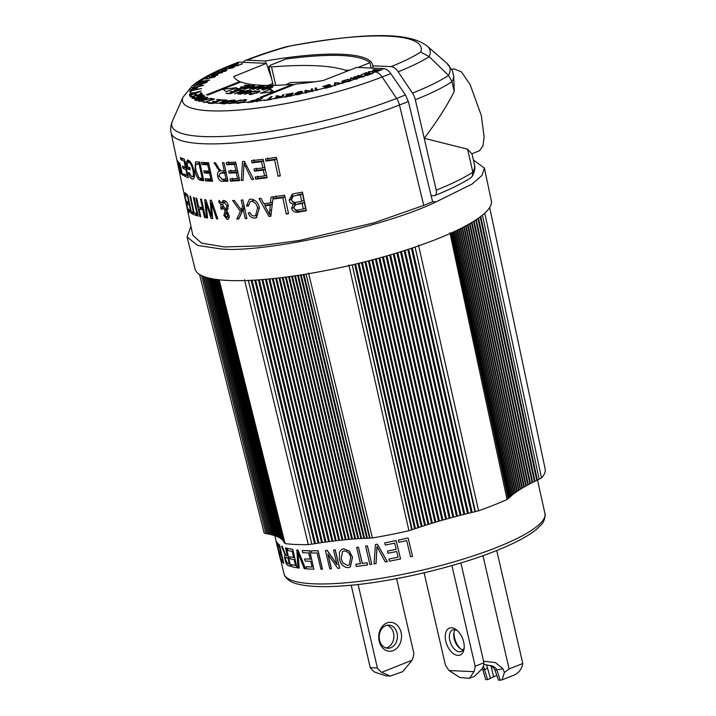<?xml version="1.0" encoding="UTF-8"?>
<svg xmlns="http://www.w3.org/2000/svg" width="716" height="716" viewBox="0 0 716 716"><rect width="100%" height="100%" fill="white"/><g stroke="black" fill="none" stroke-linecap="round" stroke-linejoin="round"><path stroke-width="1.07" d="M454.025 632.201A14.49 8.431 -111.7 0 0 454.553 637.723A14.49 8.431 -111.7 0 0 460.674 648.929M463.127 649.958A11.59 6.748 68.3 0 1 459.806 648.302A11.59 6.748 68.3 0 1 454.15 638.672A11.59 6.748 68.3 0 1 453.828 633.257A11.59 6.748 68.3 0 1 455.099 629.767M463.673 642.001A14.49 8.431 68.3 0 1 464.084 648.777A14.49 8.431 68.3 0 1 455.537 654.863A14.49 8.431 68.3 0 1 445.791 641.205A14.49 8.431 68.3 0 1 447.554 629.382A14.49 8.431 68.3 0 1 456.602 629.973A14.49 8.431 68.3 0 1 463.673 642.001M457.551 630.805A11.59 6.748 -111.7 0 0 452.637 629.964A11.59 6.748 -111.7 0 0 449.773 640.408A11.59 6.748 -111.7 0 0 461.202 651.506A11.59 6.748 -111.7 0 0 464.201 647.524M244.487 279.714L308.31 544.625A144.131 29.723 167 0 1 295.762 544.473A144.131 29.723 167 0 1 285.075 543.587L219.177 279.786L284.726 542.871A2.318 0.474 167 0 1 284.145 542.692L218.613 279.723M187.082 237.005L195.101 269.127A152.007 31.343 -13 0 0 228.315 280.475A152.007 31.343 -13 0 0 396.011 253.195A152.007 31.343 -13 0 0 491.319 200.74L484.383 168.045L481.949 175.456L472.166 184.021L436.08 201.867C385.315 226.838 262.996 253.527 220.546 248.891L197.643 245.409L187.082 237.005L190.948 226.363M473.401 160.017L484.383 168.045M171.079 132.702C170.256 129.068 170.712 125.175 172.449 121.022A142.439 29.374 -13 0 0 202.977 136.523A142.439 29.374 -13 0 0 396.583 98.432A11.975 6.811 68.6 0 1 399.465 105.028A144.721 29.839 167 0 1 253.285 141.043A144.721 29.839 167 0 1 171.079 132.702L183.779 192.506C184.782 193.714 189.821 217.208 188.031 212.536L187.735 211.122M187.717 211.05L187.064 208.034A146.091 30.126 -13 0 0 187.422 209.099L184.97 197.598A145.885 30.081 167 0 1 184.853 197.312L185.936 202.386A145.975 30.099 167 0 1 185.802 202.001L184.093 193.982C184.871 195.003 189.176 215.051 187.717 211.05L188.156 211.184M482.539 668.574L485.725 679.547L487.56 679.627L483.416 665.934M483.56 661.181L495.454 662.613L502.999 668.798L504.404 672.512L501.979 679.914L500.251 680.2L496.976 670.239C495.723 667.205 492.796 665.558 488.187 665.307L483.712 664.385M487.56 679.627L490.451 678.473L486.54 664.752M490.451 678.473A10.337 2.13 167 0 1 493.593 676.817L496.832 675.528M504.404 672.512L509.112 668.941L522.796 663.499L496.707 550.506M387.043 625.247A11.59 9.12 -87.4 0 1 393.505 633.042A11.59 9.12 -87.4 0 1 386.022 647.962M401.058 632.416A14.49 11.402 -87.4 0 1 393.299 650.584A14.49 11.402 -87.4 0 1 379.158 641.115A14.49 11.402 -87.4 0 1 386.917 622.947A14.49 11.402 -87.4 0 1 401.058 632.416M379.561 640.167A11.59 9.12 92.6 0 0 387.795 648.266A11.59 9.12 92.6 0 0 397.076 633.204A11.59 9.12 92.6 0 0 388.842 625.104A11.59 9.12 92.6 0 0 379.561 640.167M390.999 66.633A116.601 24.04 -13 0 0 420.695 52.053L429.108 56.618L448.547 75.422L451.966 81.624L454.239 91.46C446.927 105.977 436.921 121.595 424.239 138.313L436.205 190.152A5.988 3.49 68.3 0 1 434.719 195.549C449.612 189.633 461.587 183.752 470.645 177.926L472.309 176.181L472.873 172.153L467.566 149.17L424.239 138.313L415.325 99.73A11.975 6.972 68.3 0 0 412.479 93.116L398.177 71.77A11.975 6.972 68.3 0 0 390.999 66.633L372.723 65.809L373.269 68.154M372.723 65.809A139.88 28.846 -13 0 0 372.589 64.834A139.88 28.846 -13 0 0 341.988 54.291A139.88 28.846 -13 0 0 265.412 60.994L265.949 63.33M436.08 201.867L432.607 201.706L408.362 101.547L399.465 105.028L423.738 205.394L432.607 201.706M467.566 149.17L471.799 153.779L479.523 150.709L483.023 145.912L484.106 136.729L481.331 115.616L470.117 84.524L461.373 71.833L453.881 68.799L451.903 69.586M448.449 75.323A176.208 36.337 -13 0 0 446.856 63.232L452.414 70.651L453.738 76.37L454.239 91.46M434.719 195.549A5.988 3.49 68.3 0 1 433.824 195.692L431.122 195.575M245.355 60.457C257.626 55.597 271.248 51.024 286.239 46.755L289.371 46.155A116.601 24.04 -13 0 0 247.145 60.171A11.975 6.972 -111.7 0 0 245.355 60.457A11.975 6.972 -111.7 0 0 243.198 62.31M420.695 52.053A152.687 31.486 -13 0 0 289.371 46.155M247.145 60.171L265.412 60.994M273.172 85.41L268.813 66.507L271.498 66.928C305.822 64.207 330.524 65.317 345.595 70.258L349.873 70.096M268.813 66.507L270.952 64.995L286.185 58.945C331.92 53.118 359.853 54.371 369.966 62.713L358 67.465M371.201 68.056L369.966 62.713M314.888 81.776L290.714 82.501L285.407 84.882M277.504 536.033A134.277 27.691 167 0 1 274.971 533.751M273.789 528.981A134.277 27.691 167 0 1 274.425 526.922M274.443 526.878A134.277 27.691 167 0 1 274.971 525.848M276.653 543.534L276.009 541.126L276.904 542.388L281.307 560.753L280.547 559.751L276.546 543.328M281.048 559.259L282.784 560.897L281.415 555.177L279.75 553.62L279.231 551.481L280.896 553.029L279.41 546.827L277.638 545.144L277.119 542.997L279.347 545.001L283.742 563.367L281.558 561.407L281.048 559.259L282.963 560.852M279.231 551.481L281.084 552.976M277.119 542.997L279.535 544.948L283.742 563.367M281.495 546.245L282.176 546.568L283.813 550.801C284.762 553.611 285.648 555.213 286.481 555.616L287.411 555.92L285.478 547.812L286.23 548.035L290.615 566.401L288.065 565.55C286.892 565.148 285.89 563.215 285.049 559.733C284.368 556.905 284.44 555.419 285.245 555.267L281.495 546.245L282.355 546.514L283.992 550.738C284.932 553.558 285.827 555.16 286.66 555.553L287.59 555.867M285.478 547.812L286.409 547.982L290.615 566.401M291.394 564.611L295.565 565.515L294.195 559.796L290.231 558.936L289.72 556.797L293.685 557.648L292.209 551.445L287.93 550.514L287.42 548.367L292.647 549.458L297.024 567.833L291.904 566.759L291.394 564.611L295.726 565.461M289.72 556.797L293.846 557.585M287.42 548.367L292.808 549.405L297.024 567.833M297.981 552.188L299.172 568.074L297.963 567.976L296.854 549.969L297.972 550.094L305.58 568.755L304.246 568.719L297.82 552.242L299.011 568.128M306.206 566.759L312.087 567.018L310.726 561.299L305.132 561.049L304.622 558.901L310.216 559.151L308.73 552.949L302.698 552.671L302.188 550.523L309.527 550.828L313.903 569.193L306.716 568.907L306.206 566.759L312.23 566.965M304.622 558.901L310.359 559.089M302.188 550.523L309.67 550.765L313.903 569.193M311.156 550.792L318.101 550.738L322.486 569.113L320.92 569.202L317.054 552.976L311.532 552.994L311.156 550.792M327.973 554.103L331.463 568.746L329.808 568.889L325.422 550.523L327.194 550.371L337.129 564.557M325.422 550.523L327.078 550.434L337.021 564.62L333.531 549.995L335.267 549.807L339.653 568.173L337.809 568.37L327.856 554.166L331.356 568.808M341.541 549.476L343.698 548.769L349.31 551.105L352.532 557.191L350.384 566.875M355.745 564.342L360.452 563.725L356.649 547.454L358.456 547.203L362.341 563.42L367.147 562.722L367.603 564.924L356.255 566.481L355.825 564.28L360.524 563.671M365.581 546.156L367.442 545.869L371.783 564.28L369.912 564.575L365.581 546.156M377.028 546.505L376.052 563.546L374.047 563.922L375.435 544.545L377.395 544.205L387.302 561.559L385.289 561.971L376.983 546.55L376.007 563.599M388.869 559.062L398.087 557.227L396.718 551.508L387.983 553.244L387.463 551.105L396.208 549.36L394.722 543.167L385.262 545.046L384.743 542.898L396.154 540.616L400.557 558.963L389.379 561.21L388.869 559.062L398.105 557.182M387.463 551.105L396.225 549.315M384.743 542.898L396.172 540.562L400.557 558.963M398.365 540.097L408.129 537.931L412.532 556.323L410.572 556.771L406.688 540.562L398.866 542.289L398.365 540.097M398.356 540.141L408.129 537.931M408.138 537.967L412.532 556.323M375.39 544.599L377.395 544.205M377.35 544.25L387.267 561.604M365.527 546.21L367.442 545.869M367.389 545.923L371.783 564.28M356.577 547.507L358.394 547.257L362.269 563.474L367.147 562.722M367.084 562.776L367.603 564.924M343.608 548.832L349.229 551.159L352.451 557.254L350.339 566.902L348.101 567.672C343.447 567.179 340.556 564.244 339.411 558.856L339.474 552.108L341.487 549.521L343.698 548.769M344.136 550.971L342.588 551.481L341.093 558.757L342.794 562.848L347.573 565.524L349.265 564.951L350.679 557.433C349.829 553.468 347.654 551.311 344.136 550.971M342.66 551.436L341.093 558.757M341.192 558.704L342.794 562.848M342.883 562.785L347.573 565.524M347.663 565.47L349.31 564.924M333.531 549.995L335.267 549.807M335.16 549.87L339.545 568.236M311.021 550.846L318.101 550.738M317.976 550.801L322.352 569.175M296.701 550.031L297.972 550.094M297.811 550.148L305.428 568.808M286.257 557.495C285.407 557.03 285.21 557.862 285.657 559.993L287.501 563.385L289.345 564.029L287.921 558.068L285.72 557.415M286.427 557.433C285.586 556.967 285.389 557.809 285.836 559.939L285.657 559.993M285.836 559.939L287.501 563.385M287.68 563.331L289.524 563.975M276.116 541.341L276.904 542.388M276.716 542.442L281.12 560.798M276.841 543.489L279.034 553.835M277.155 545.198L279.741 556.708M279.929 556.663L280.037 557.621M396.61 578.635L413.884 653.466A27.047 21.274 -87.4 0 1 412.174 660.197L381.655 672.333A27.047 21.274 -87.4 0 1 377.386 667.974L370.235 667.652L351.207 585.214M377.386 667.974L358.116 584.498M381.655 672.333L390.318 676.065L386.014 675.868L374.504 672.011A27.047 21.274 -87.4 0 1 370.235 667.652M390.318 676.065L402.696 671.662L412.174 660.197M483.363 671.572L482.459 668.717M488.187 665.307C491.328 665.728 493.575 667.303 494.935 670.042L498.417 680.119L500.251 680.2M501.979 679.914L514.956 674.758C519.154 672.566 521.767 668.816 522.796 663.499M494.971 670.149L502.999 668.798M484.848 669.693L482.853 669.603L482.19 667.858M275.902 97.94L280.421 97.6L281.325 96.579L275.902 97.94L275.973 98.683M230.838 103.194L235.627 101.439L233.156 101.529L230.838 103.194A116.797 24.084 -13 0 0 230.838 103.194M223.132 102.782L223.043 103.337A116.797 24.084 -13 0 0 224.878 103.328L227.393 102.245L223.132 102.782L223.043 103.337L224.94 103.757M349.238 81.006L349.569 79.789L344.817 80.201C342.848 80.944 342.445 81.445 343.599 81.696L349.238 81.006A116.797 24.084 -13 0 1 347.511 81.543M350.41 80.953L349.569 79.789M343.206 82.224L342.991 81.302L343.725 82.268M200.247 101.01L205.957 99.578L204.66 99.22L200.247 101.01A116.797 24.084 -13 0 1 200.22 101.001M190.904 94.449L194.68 93.59L194.6 93.008L190.778 93.626L190.904 94.449A116.797 24.084 -13 0 1 190.778 93.626M197.249 100.016L200.847 98.969L197.374 98.817L196.05 99.506L197.249 100.016A116.797 24.084 -13 0 1 196.05 99.506L196.318 100.661M195.208 85.419L200.113 84.998L201.017 84.121L195.208 85.419A116.797 24.084 -13 0 1 195.226 85.41M211.22 74.607L214.881 74.768L216.742 73.775L211.22 74.607A116.797 24.084 -13 0 1 211.256 74.589M226.918 102.245L231.277 100.562L226.542 101.189L226.82 101.815L226.542 101.189M377.753 70.956L379.516 70.249L377.037 70.141L374.379 71.77L376.795 71.332M374.003 72.173L373.877 71.618L374.459 72.137M376.258 70.454L372.848 69.98L373.833 69.586L381.342 69.944L375.56 71.994L372.535 71.94M375.13 70.911L376.177 70.114M368.615 72.03L375.05 70.562M373.618 72.182L373.412 71.26L368.534 71.707M373.367 72.173L373.412 71.26M261.456 98.629L261.322 98.065L262.477 97.931L257.572 101.403L256.418 101.538L261.322 98.065M271.087 97.492L270.925 96.776L272.125 96.597L268.822 99.443L271.811 98.996L271.391 99.461L264.204 100.517L267.623 99.614L270.925 96.776M264.714 100.437L264.625 100.061A116.797 24.084 -13 0 1 258.145 100.911M286.132 94.602L293.202 92.964L291.519 95.953L291.161 94.53L291.734 93.545L286.06 94.306M292.056 94.924L291.734 93.545M285.935 95.819L291.161 94.53M291.224 96.007L290.956 94.87L285.863 95.532M290.526 96.141L290.956 94.87M283.08 95.801L282.865 94.861L284.1 94.655L281.683 97.367A116.797 24.084 -13 0 0 290.445 95.747L284.879 97.206M291.519 95.953L284.789 96.83M281.549 97.528L281.325 96.579M281.862 97.161L281.648 96.23L282.865 94.861M280.278 96.758L281.648 96.23M277.665 96.866L277.414 95.783L280.216 96.472M278.068 97.134L275.866 96.042L277.414 95.783M274.738 98.611L274.631 98.155L278.005 96.875M271.811 98.996A116.797 24.084 -13 0 0 274.622 98.557L281.683 97.367M257.921 99.005L257.796 98.477L258.932 98.352L253.589 101.878L247.817 102.522L253.07 101.511L254.726 100.446L250.707 100.884L255.361 100.043L257.796 98.477M255.487 100.562L255.361 100.043M254.851 100.974L254.726 100.446M243.986 101.251L245.373 100.159L244.228 99.963L239.395 100.974L244.97 99.56L246.671 99.81L241.48 102.594L237.918 103.355L236.334 102.934L244.084 101.654M237.989 102.245L237.954 102.836A116.797 24.084 -13 0 0 239.753 102.719M236.978 103.328L236.763 102.424M236.343 102.988L236.334 102.934A116.797 24.084 -13 0 1 231.644 103.167L229.433 103.704L234.025 100.133L235.125 100.088L233.676 101.153L236.727 101.046L240.853 99.882L231.644 103.167M234.177 100.786L234.025 100.133M225.862 102.245L225.621 101.18L233.165 100.133L224.77 103.865L221.271 103.319L224.6 101.905M224.905 102.29L225.621 101.18M222.345 103.856L222.112 102.844M221.146 103.587L221.271 103.319A116.797 24.084 -13 0 1 218.863 103.274L224.914 100.491L221.879 100.374L222.945 99.945L226.793 100.097L218.863 103.274M360.891 74.938L366.046 72.674L372.723 73.399L366.968 75.52L366.162 75.359L370.87 73.623L368.83 73.426L364.426 75.055L368.051 73.354L365.778 73.139L360.891 74.938M366.162 73.175L366.046 72.674M362.18 76.648L357.391 75.806L358.465 75.44L364.104 76.505L362.43 77.068L355.199 76.961L357.57 78.715L356.067 79.234L350.428 78.169L351.502 77.802L356.21 78.626L353.955 76.97L354.948 76.63L362.269 77.042M355.252 77.928L354.948 76.63M356.326 79.145L356.21 78.626M351.628 78.384L351.502 77.802M355.458 78.08L355.199 76.961M358.6 76.012L358.465 75.44M348.236 79.628L350.786 79.422L351.296 80.362L348.943 81.543L342.373 82.063L341.845 81.239L348.155 79.288M341.997 81.919L341.845 81.239L342.373 82.063M351.046 80.559L350.786 79.422L351.296 80.362A116.797 24.084 -13 0 0 355.387 79.037M335.052 85.616L334.462 83.038L335.706 82.68L342.731 83.414L335.455 83.047L335.562 85.472L334.318 85.831L334.462 83.038M311.782 91.558L311.209 89.07L312.436 88.793L312.883 91.317L306.18 90.771L306.538 92.758L305.329 93.044L304.873 90.52L311.55 90.986L311.209 89.07M311.693 91.585L311.55 90.986M306.305 90.789L306.171 90.225M305.446 93.017L304.873 90.52M298.948 92.042L298.876 91.755C301.355 91.272 302.6 91.299 302.608 91.845L298.715 92.096L296.209 93.053L296.335 93.662L296.227 93.143M295.001 93.51L298.876 91.755M300.729 93.277L300.854 93.823L300.38 93.169L294.965 93.438M298.509 94.584L300.38 93.169M295.001 94.602L296.2 94.163L296.361 94.861L296.209 94.199M296.2 94.163L298.42 94.199M291.716 95.496A116.797 24.084 -13 0 0 295.35 94.781L298.402 94.61L301.508 93.492A116.797 24.084 -13 0 0 305.258 92.677M296.209 93.053L301.964 93.044L301.508 93.492M315.926 90.198L314.933 88.193L316.204 87.889L317.349 90.261L315.926 90.198A116.797 24.084 -13 0 1 312.82 90.941M316.776 90.404L316.204 87.889M322.719 86.555L329.458 84.452L331.902 86.493L325.091 88.301L330.345 86.502L329.611 85.911L324.402 87.298L329.324 85.678L328.501 85.016L322.719 86.555M329.834 86.09L329.458 84.452M223.061 100.419L222.945 99.945M217.879 100.034L217.762 99.506L221.888 99.873L212.276 103.543L208.275 103.194L209.394 102.683L212.661 102.97L215.606 101.869L212.545 101.6L216.742 101.448L220.018 100.231L216.626 99.927L217.762 99.506M213.798 101.708L213.681 101.18M209.537 103.292L209.394 102.683M211.909 99.229L211.757 98.575L214.639 99.085L203.765 102.54L212.813 99.39L210.549 98.987L211.757 98.575M211.014 98.611L198.717 101.395L207.909 97.492L205.671 98.808L207.264 99.256L210.951 98.343M205.841 99.542L205.671 98.808M201.778 94.252L201.429 92.776L202.297 94.127L190.707 97.072L189.865 95.765L191.217 95.344L191.906 96.418L195.459 95.541L194.815 94.539L196.184 94.199L196.819 95.201L200.775 94.226L200.059 93.116L201.429 92.776M196.497 95.559L196.184 94.199M196.086 93.545L190.975 94.709A116.797 24.084 -13 0 0 191.226 95.353L191.548 96.785M194.788 93.841L194.6 93.008M197.974 91.988L201.098 90.914L196.023 93.286M196.497 92.534L197.893 91.657M196.032 93.563L195.79 92.525L196.417 92.212M192.559 92.955L195.79 92.525M190.975 94.709L189.525 95.13L189.409 94.217L192.497 92.686M196.435 100.625L196.202 99.622M207.157 97.421L196.336 100.67L194.671 99.793M202.198 98.871L207.094 97.143M201.805 98.978L201.67 98.387L202.136 98.593M204.937 96.553L201.518 98.271L201.688 99.014M202.422 97.68L204.848 96.15M201.5 99.068L201.214 97.823L202.333 97.269M201.098 99.184L201.214 97.823M197.025 98.924L200.856 98.119M195.003 100.07L195.396 99.184L196.963 98.638M198.592 96.508L198.448 95.926L199.057 96.383L197.714 96.741L196.837 96.078L201.071 94.942L203.827 95.273M198.609 97.573L198.547 97.295C201.196 96.615 202.467 96.016 202.359 95.496L198.448 95.926M202.592 96.266L202.359 95.496M193.356 98.54L193.222 97.958L198.547 97.295M194.537 97.018L193.168 97.752A116.797 24.084 -13 0 0 193.606 98.092M203.791 95.47L203.711 95.121C203.926 95.792 202.333 96.579 198.914 97.492L191.951 98.387L194.475 96.749M194.188 85.795L206.476 82.591L202.342 83.826L201.294 85.222L201.017 84.121M201.223 84.909L194.117 85.508M198.806 83.056L207.371 81.892L196.041 83.799L206.906 80.765L198.815 81.66L209.69 80.103L198.869 83.325M197.142 88.211L192.139 89.106A116.797 24.084 -13 0 0 191.387 90.511L201.652 88.444L191.27 90.807L190.993 91.55L189.633 91.908L190.313 90.135L191.664 89.769L191.441 90.771M190.653 91.63L190.313 90.135M192.246 87.746L203.702 85.365L198.028 86.663L197.079 87.934M196.972 88.238L196.667 86.904L192.183 87.513M195.781 88.453L196.667 86.904M191.056 89.348L195.719 88.184M192.139 89.106L191.002 89.106M233.532 67.564L233.371 66.848L231.778 66.454L234.812 66.463L233.21 67.707L225.486 69.21L223.285 68.727M232.288 68.065L233.371 66.848M226.453 69.192L232.208 67.716M224.797 68.136L229.952 66.49L224.824 68.118L224.77 69.192M226.65 67.331A116.797 24.084 -13 0 0 224.824 68.118L226.363 68.808M219.221 70.58L220.197 70.186A116.797 24.084 -13 0 1 223.303 68.781L224.717 67.805M231.841 66.839L228.843 67.716L231.778 66.454M224.752 71.475L225.388 70.58L225.522 71.17M215.158 72.522L224.672 71.117C225.737 70.508 225.343 70.275 223.473 70.428L219.159 70.302M220.197 70.186L226.757 70.284L225.8 71.045L219.418 72.361L215.095 72.235M215.704 74.804L218.013 74.929L217.234 75.341L209.752 74.956L210.54 74.545L222.399 72.602L218.004 73.587L215.811 75.252M213.771 77.382L213.986 76.227L209.484 77.382L211.489 76.164L215.543 76.084M207.891 78.733L213.672 76.961L213.986 76.227M204.507 78.885L204.302 77.99L209.26 76.424L205.429 77.784L205.125 78.921M206.226 77.4A116.797 24.084 -13 0 0 204.991 78.151L207.819 78.42M215.435 76.415L215.292 75.789L214.916 76.827L207.246 78.805L203.962 78.787L204.302 77.99L203.962 78.787A116.797 24.084 -13 0 0 200.077 81.4M211.614 76.702L211.489 76.164M242.294 63.563L237.542 65.818L230.257 65.523L235.689 63.366L232.091 65.093L234.329 65.21L238.491 63.572L235.188 65.254L237.676 65.38L242.375 63.921M235.295 65.702L235.188 65.254M234.436 65.657L234.329 65.21M232.199 65.541L232.091 65.093M258.02 89.312L263.407 87.629L261.322 87.54L258.064 89.518M243.583 92.588L243.476 92.113L248.058 90.914L243.494 91.415L243.476 92.113L243.494 91.415M245.373 93.912L250.761 92.23L248.685 92.14L245.427 94.118M248.264 87.316L248.157 86.842L249.982 86.922L246.331 87.227L249.642 85.911L253.571 85.472L254.663 85.831L252.095 87.442L243.377 88.873L244.55 87.978L245.552 87.925L245.463 88.748L251.289 87.424C253.446 86.6 253.876 86.09 252.56 85.893L248.157 86.842M253.527 86.806L252.56 85.893M245.552 89.133L245.552 87.925M244.818 89.178L244.55 87.978M253.84 86.645L253.571 85.472M260.49 86.663L260.284 85.777C261.752 85.974 261.215 86.538 258.682 87.459L252.703 89.491L257.921 87.424C259.747 86.77 260.203 86.368 259.281 86.197L249.544 89.348L253.983 87.245L261.233 86.045M259.998 86.904L259.281 86.197M268.124 86.439L256.704 89.67L263.39 85.965L264.186 86.001L262.128 87.11L264.714 87.227L268.061 86.18M262.244 87.576L262.128 87.11M266.692 88.149L266.585 87.674L268.402 87.755L264.759 88.059L268.07 86.743L271.999 86.305L273.091 86.654L270.523 88.274L261.805 89.706L262.969 88.811L263.971 88.748L263.891 89.581L269.708 88.256C271.874 87.424 272.304 86.913 270.988 86.726L266.585 87.674M271.955 87.638L270.988 86.726M263.98 89.965L263.971 88.748M263.246 90.001L262.969 88.811M272.268 87.468L271.999 86.305M235.125 90.332L235.009 89.858L239.52 90.064L230.471 93.662L226.059 93.465L230.758 93.205L233.586 92.087L230.131 91.925L231.187 91.505L234.642 91.666L237.694 90.449L233.953 90.279L235.009 89.858M231.295 91.979L231.187 91.505M227.223 93.519L227.115 93.044M240.495 90.574L240.388 90.1L244.228 90.27L234.409 93.841L242.402 90.663L239.332 90.52L240.388 90.1M239.976 94.091L239.869 93.617L243.834 92.597L239.708 92.999L239.869 93.617L239.708 92.999M242.805 91.755L247.611 90.422L249.884 90.529L240.836 94.127L237.649 93.796M239.028 94.047L238.795 93.026L242.715 91.379M238.544 94.02C237.309 93.966 237.399 93.635 238.795 93.026M255.487 91.039L244.058 94.27L250.752 90.565L251.549 90.601L249.49 91.711L252.077 91.818L255.424 90.78M249.598 92.176L249.49 91.711M256.596 93.161L256.525 92.856C258.664 92.069 259.219 91.558 258.207 91.317L253.67 91.997L259.246 90.896L260.168 91.183L257.295 92.892L249.087 94.324M258.977 92.14L258.207 91.317M251.065 94.539L256.525 92.856M251.235 93.349L250.976 94.163L251.235 93.349L250.233 93.402L250.51 94.584M249.893 94.584C248.747 94.458 248.864 94.064 250.233 93.402M259.469 91.872L259.246 90.896M222.998 89.321L226.238 91.729L236.459 87.665L222.998 89.321M273.897 91.603L270.657 89.205L260.445 93.259L273.897 91.603M271.292 91.925L270.657 89.205M245.364 85.625L245.257 85.15L249.768 85.356L240.71 88.954L236.298 88.757L241.006 88.498L243.825 87.379L240.37 87.218L241.426 86.797L244.881 86.958L247.942 85.741L244.192 85.571L245.257 85.15M241.534 87.271L241.426 86.797M237.461 88.811L237.354 88.337M240.12 82.251L239.842 81.57L206.351 94.888L208.132 94.968L240.836 81.964A128.101 26.42 167 0 0 292.925 84.309L260.221 97.304L262.002 97.385L295.502 84.076A128.101 26.42 167 0 0 323.158 80.55L356.729 67.411L383.713 68.62C386.21 68.834 388.573 70.49 390.784 73.596L405.453 94.968L408.362 101.547M293.193 84.989L292.925 84.309M186.223 203.729L187.01 207.461A146.073 30.117 167 0 1 186.778 206.673L185.999 203.022A146.001 30.108 -13 0 0 186.223 203.729L186.276 203.711M179.635 163.087L181.801 173.236A145.384 29.974 167 0 1 181.085 172.628L181.372 173.97A145.402 29.983 -13 0 0 183.215 175.366L182.92 174.024A145.384 29.974 167 0 1 182.097 173.46L179.922 163.311A145.196 29.938 167 0 1 179.635 163.087M182.303 173.603L181.372 173.97M178.4 161.968L180.539 172.001L177.899 161.386A145.196 29.938 167 0 1 177.702 161.118L179.322 169.978L177.299 160.491A145.196 29.938 167 0 1 177.147 160.214L179.591 171.706A145.402 29.983 -13 0 0 179.814 172.1L178.15 162.899L180.727 173.317A145.402 29.983 -13 0 0 181.094 173.702L178.633 162.21A145.196 29.938 167 0 1 178.4 161.968M222.416 204.615L224.162 202.359L226.972 205.868L225.916 209.707L222.416 204.615M225.943 201.563L223.759 202.44L226.175 201.563M270.263 205.152L269.458 214.397L264.902 205.805A145.894 30.081 -13 0 0 270.263 205.152L272.223 204.373M224.708 173.075L226.005 179.089A145.366 29.974 167 0 1 222.22 179.17L219.087 176.234L220.009 173.344L221.289 173.147A145.259 29.956 -13 0 0 224.708 173.075L226.095 172.529M199.155 164.215L202.216 178.409A145.366 29.974 167 0 1 200.408 178.203L198.905 177.657L196.023 170.847L195.432 166.372L196.265 164.089L197.312 164.009A145.106 29.92 -13 0 0 199.155 164.215L200.149 163.821M300.326 194.779L301.705 201.286A145.912 30.09 167 0 1 297.113 202.1C294.455 202.914 292.593 202.109 291.537 199.692L293.086 196.291L295.386 195.656A145.796 30.063 -13 0 0 300.326 194.779L302.519 193.911A145.796 30.063 167 0 1 297.579 194.788M293.086 196.291L295.386 195.656M184.943 192.756L185.408 194.922A145.796 30.063 -13 0 0 187.592 196.721L188.934 202.977A145.912 30.09 167 0 1 186.885 201.33L187.35 203.496A145.948 30.099 -13 0 0 189.4 205.143L190.635 210.925A146.055 30.117 167 0 1 188.487 209.17L188.952 211.336A146.091 30.126 -13 0 0 191.637 213.422L187.664 194.886A145.76 30.054 167 0 1 184.943 192.756M186.831 194.349L185.408 194.922M188.827 202.905L187.35 203.496M190.402 210.764L188.952 211.336M274.595 159.847L278.085 176.217A145.402 29.983 -13 0 0 280.332 175.868L276.394 157.323A145.071 29.911 167 0 1 265.466 158.934L265.922 161.1A145.106 29.92 -13 0 0 274.595 159.847L276.743 158.988A145.106 29.92 167 0 1 268.115 160.232L267.65 158.057M268.115 160.232L265.922 161.1M280.225 175.366L278.085 176.217M263.461 160.84A145.106 29.92 167 0 1 254.144 161.95L253.679 159.775M265.26 169.271A145.259 29.956 167 0 1 256.659 170.292L256.203 168.126M266.961 177.21A145.402 29.983 167 0 1 257.894 178.284L257.429 176.118M251.486 160.653L251.951 162.818A145.106 29.92 -13 0 0 261.528 161.682L262.87 167.938A145.223 29.947 167 0 1 254.01 168.994L254.475 171.16A145.259 29.956 -13 0 0 263.336 170.104L264.571 175.885A145.366 29.974 167 0 1 255.236 176.986L255.701 179.152A145.402 29.983 -13 0 0 267.077 177.783L263.121 159.247A145.071 29.911 167 0 1 251.486 160.653M254.144 161.95L251.951 162.818M263.47 160.912L261.528 161.682M264.813 167.168L262.87 167.938M256.659 170.292L254.475 171.16M265.278 169.334L263.336 170.104M266.513 175.116L264.571 175.885M257.894 178.284L255.701 179.152M244.541 163.4L244.648 161.879M242.545 161.53L241.283 180.486A145.402 29.983 -13 0 0 243.055 180.351L244.022 163.606L251.728 179.573A145.402 29.983 -13 0 0 253.634 179.376L244.389 161.369A145.071 29.911 167 0 1 242.545 161.53M243.091 179.761L241.283 180.486M245.275 163.114L244.022 163.606M253.392 178.911L251.728 179.573M196.005 213.681A146.091 30.126 167 0 1 194.466 212.912L194.448 212.849M189.91 196.05L193.427 212.419A146.055 30.117 167 0 1 191.807 211.623L192.273 213.789A146.091 30.126 -13 0 0 196.417 215.561L195.951 213.395A146.055 30.117 167 0 1 194.09 212.697L190.572 196.336A145.76 30.054 167 0 1 189.91 196.05M193.982 212.196L193.427 212.419M194.466 212.912L192.273 213.789M193.374 197.347L197.356 215.874A146.091 30.126 -13 0 0 198.144 216.107L194.152 197.58A145.76 30.054 167 0 1 193.374 197.347M198.037 215.606L197.356 215.874M200.525 208.517L200.256 207.291M203.532 208.705A145.957 30.099 167 0 1 201.268 208.222L199.084 209.09A145.957 30.099 -13 0 0 202.843 209.851L204.507 217.557A146.091 30.126 -13 0 0 205.474 217.718L201.482 199.191A145.76 30.054 167 0 1 200.507 199.03L202.377 207.685A145.912 30.09 167 0 1 198.609 206.924L196.748 198.26A145.76 30.054 167 0 1 195.889 198.055L199.88 216.581A146.091 30.126 -13 0 0 200.74 216.787L199.084 209.09M203.237 207.345L202.377 207.685M200.632 216.286L199.88 216.581M203.702 209.511L202.843 209.851M205.367 217.208L204.507 217.557M210.128 200.194L211.471 216.295L205.877 199.791A145.76 30.054 167 0 1 204.704 199.648L206.584 217.888A146.091 30.126 -13 0 0 207.613 218.031L205.796 202.306L211.104 218.443A146.091 30.126 -13 0 0 212.652 218.595L211.363 202.834L216.581 218.881A146.091 30.126 -13 0 0 217.807 218.953L211.408 200.283A145.76 30.054 167 0 1 210.128 200.194M212.437 215.91L211.471 216.295M207.55 217.503L206.584 217.888M206.62 201.984L205.796 202.306M212.589 217.852L211.104 218.443M212.16 202.512L211.363 202.834M217.637 218.47L216.581 218.881M226.05 212.249L227.625 215.4L226.856 217.512L225.209 215.301L226.05 212.249L227.33 211.739M225.066 210.817L223.893 215.391L227.214 219.436C228.834 219.114 229.433 217.736 229.004 215.292L226.936 211.175L228.368 205.734C227.554 202.574 226.005 200.802 223.723 200.435L221.208 202.825L219.159 200.391L218.711 201.993L220.949 204.749L220.823 208.777L222.246 209.314L222.22 206.638L225.066 210.817L227.258 209.94L226.838 209.341M228.109 208.839L225.916 209.707M228.27 205.349L226.972 205.868M228.905 214.889L227.625 215.4M228.082 212.947L226.874 213.431M220.125 201.429L218.711 201.993M222.524 204.123L220.949 204.749M222.184 208.24L220.823 208.777M223.455 206.145L222.22 206.638M225.137 214.889L223.893 215.391M228.35 218.98L227.849 219.32M223.723 200.435L222.9 200.578M223.392 201.957L221.208 202.825M241.086 209.716L234.347 200.453A145.76 30.054 167 0 1 232.602 200.516L240.343 211.292L236.817 219.033A146.091 30.126 -13 0 0 238.759 218.953L243.243 209.394L245.23 218.622A146.091 30.126 -13 0 0 246.877 218.514L242.894 199.988A145.76 30.054 167 0 1 241.247 200.095L242.626 206.512L241.086 209.716L243.279 208.848L244.326 206.656M239.126 218.156A146.091 30.126 167 0 1 239.001 218.165L242.536 210.423L241.811 209.43M244.165 205.904L242.626 206.512M242.536 210.423L240.343 211.292M239.001 218.165L236.817 219.033M244.782 208.777L243.243 209.394M246.769 218.013L245.23 218.622M251.334 201.286L253.527 200.417L251.334 201.286C254.842 201.796 256.91 204.132 257.554 208.32L255.514 215.713L254.35 215.981C252.3 215.946 250.806 214.764 249.848 212.437L248.246 213.046C249.589 216.402 251.755 218.103 254.744 218.147L256.265 217.798L259.398 208.132C258.395 202.637 255.531 199.639 250.815 199.129L249.392 199.451L246.483 205.841L248.291 206.19L250.349 201.518M259.281 207.631L257.554 208.32M256.937 217.279L254.744 218.147M248.282 205.125L246.483 205.841M272.232 204.311A145.894 30.081 167 0 1 267.095 204.937L264.902 205.805M273.065 197.589L273.136 196.864A145.76 30.054 167 0 1 270.997 197.142L270.469 202.905A145.858 30.072 167 0 1 263.801 203.711L260.991 198.359A145.76 30.054 167 0 1 259.022 198.574L268.912 216.438A146.091 30.126 -13 0 0 270.845 216.205L273.163 196.855M270.952 215.292L270.263 214.075M265.52 205.555L264.464 203.639M271.122 213.735L269.458 214.397M271.561 209.994L269.601 210.773M272.501 202.091L270.469 202.905M270.908 215.641L268.912 216.438M235.994 163.525A145.106 29.92 167 0 1 228.914 163.892L228.44 161.726M237.802 171.947A145.259 29.956 167 0 1 231.304 172.287L230.838 170.131M239.511 179.886A145.402 29.983 167 0 1 232.628 180.244L232.163 178.078M226.256 162.604L226.721 164.769A145.106 29.92 -13 0 0 234.481 164.349L235.833 170.605A145.223 29.947 167 0 1 228.646 170.999L229.111 173.165A145.259 29.956 -13 0 0 236.298 172.771L237.542 178.544A145.366 29.974 167 0 1 229.97 178.955L230.436 181.121A145.402 29.983 -13 0 0 239.663 180.602L235.68 162.076A145.071 29.911 167 0 1 226.256 162.604M228.914 163.892L226.721 164.769M236.038 163.731L234.481 164.349M237.381 169.987L235.833 170.605M231.304 172.287L229.111 173.165M237.846 172.153L236.298 172.771M239.09 177.926L237.542 178.544M232.628 180.244L230.436 181.121M226.032 172.225A145.259 29.956 167 0 1 223.481 172.279L220.009 173.344M227.795 180.405A145.402 29.983 167 0 1 224.976 180.459L221.62 179.125M223.481 172.279L221.289 173.147M227.393 178.544L226.005 179.089M220.913 170.65L219.74 171.115C217.816 171.67 217.145 173.379 217.718 176.252C218.568 179.743 220.26 181.434 222.783 181.336A145.402 29.983 -13 0 0 227.965 181.211L223.974 162.684A145.071 29.911 167 0 1 222.479 162.729L224.242 170.909A145.214 29.947 167 0 1 222.372 170.954C220.528 170.677 219.042 169.28 217.924 166.792L215.525 162.836A145.071 29.911 167 0 1 213.968 162.827L219.74 171.115L219.266 171.276M225.63 170.363L224.242 170.909M219.919 169.764L218.666 170.265M219.006 175.733L217.718 176.252M208.821 163.91A145.106 29.92 167 0 1 204.141 163.606L203.899 162.487M210.638 172.332A145.259 29.956 167 0 1 206.387 172.064L206.145 170.936M212.348 180.271A145.402 29.983 167 0 1 207.81 179.976L207.568 178.857M201.482 162.317L201.948 164.474A145.106 29.92 -13 0 0 207.774 164.832L209.126 171.088A145.223 29.947 167 0 1 203.729 170.766L204.194 172.932A145.259 29.956 -13 0 0 209.591 173.254L210.835 179.027A145.366 29.974 167 0 1 205.152 178.678L205.617 180.844A145.402 29.983 -13 0 0 212.562 181.238L208.562 162.72A145.071 29.911 167 0 1 201.482 162.317M204.141 163.606L201.948 164.474M208.92 164.376L207.774 164.832M210.271 170.632L209.126 171.088M206.387 172.064L204.194 172.932M210.737 172.798L209.591 173.254M211.981 178.57L210.835 179.027M207.81 179.976L205.617 180.844M200.015 163.203A145.106 29.92 167 0 1 199.504 163.141L196.265 164.089M203.541 179.555A145.402 29.983 167 0 1 203.04 179.501L201.375 178.946L199.182 179.823L200.847 180.369A145.402 29.983 -13 0 0 203.783 180.683L199.791 162.165A145.071 29.911 167 0 1 196.721 161.825L195.566 161.932L195.029 170.659C195.719 174.597 197.106 177.649 199.182 179.823M199.504 163.141L197.312 164.009M203.21 178.016L202.216 178.409M195.916 170.31L195.029 170.659M189.901 168.153A145.241 29.947 167 0 1 189.677 168.081L189.552 167.49M188.398 162.129L188.219 161.297L186.026 162.165L187.494 168.949A145.241 29.947 -13 0 0 190.241 169.71L189.776 167.544A145.196 29.938 167 0 1 187.807 167.025L187.082 163.624L188.63 162.246C190.563 163.212 191.977 165.844 192.881 170.166C193.848 174.427 193.517 176.691 191.879 176.95L189.105 172.583L188.415 172.833C189.436 176.476 190.716 178.561 192.264 179.089L193.15 179.054M190.223 161.413L188.031 162.281L190.205 161.628M193.696 169.835L192.881 170.166M194.716 176.046L191.879 176.95M193.821 178.472L192.264 179.089C194.484 178.902 194.994 175.957 193.794 170.265C192.55 164.716 190.653 161.324 188.111 160.071L187.306 160.107M188.111 160.071L186.026 162.165M189.677 168.081L187.494 168.949M184.397 159.471A145.106 29.92 167 0 1 183.09 158.827L183.072 158.737M186.205 167.893A145.259 29.956 167 0 1 185.122 167.365L185.095 167.24M187.914 175.832A145.402 29.983 167 0 1 186.67 175.232L186.652 175.125M180.432 157.529L180.897 159.695A145.106 29.92 -13 0 0 184.075 161.109L185.417 167.365A145.223 29.947 167 0 1 182.464 166.076L182.929 168.242A145.259 29.956 -13 0 0 185.883 169.531L187.127 175.304A145.366 29.974 167 0 1 184.021 173.934L184.486 176.1A145.402 29.983 -13 0 0 188.317 177.729L184.334 159.203A145.071 29.911 167 0 1 180.432 157.529M183.09 158.827L180.897 159.695M184.692 160.858L184.075 161.109M186.035 167.114L185.417 167.365M185.122 167.365L182.929 168.242M186.5 169.28L185.883 169.531M187.744 175.053L187.127 175.304M186.67 175.232L184.486 176.1M302.161 203.451L303.324 208.991A146.055 30.117 167 0 1 299.252 209.716C296.719 210.62 294.92 209.967 293.855 207.738L295.404 204.821L297.758 204.23A145.957 30.099 -13 0 0 302.161 203.451L304.345 202.583A145.957 30.099 167 0 1 299.95 203.362L297.596 203.953M303.324 208.991L305.517 208.123L304.345 202.583M301.705 201.286L303.888 200.417L302.519 193.911M306.242 210.244A146.091 30.126 167 0 1 301.042 211.166C297.552 212.008 295.117 210.799 293.757 207.559L295.457 203.255C293.247 202.807 291.886 201.456 291.385 199.218L292.835 194.278M294.983 193.481L292.218 194.215L289.192 200.086C289.685 202.324 291.045 203.666 293.274 204.123L291.564 208.428C292.925 211.668 295.359 212.876 298.858 212.034A146.091 30.126 -13 0 0 306.341 210.701L302.429 192.139A145.76 30.054 167 0 1 294.983 193.481M291.385 199.218L289.192 200.086M295.457 203.255L293.274 204.123M293.757 207.559L291.564 208.428M282.802 197.706L286.284 214.075A146.091 30.126 -13 0 0 288.539 213.735L284.592 195.191A145.76 30.054 167 0 1 273.682 196.784L274.147 198.95A145.796 30.063 -13 0 0 282.802 197.706L284.941 196.855A145.796 30.063 167 0 1 276.331 198.081L275.875 195.916M276.331 198.081L274.147 198.95M288.432 213.225L286.284 214.075M284.44 542.128A2.318 0.474 167 0 1 283.822 541.949L218.47 279.705M284.064 541.403A2.318 0.474 167 0 1 283.402 541.233L218.228 279.679M283.59 540.714A2.318 0.474 167 0 1 282.883 540.535L217.87 279.634M283.017 540.043A2.318 0.474 167 0 1 282.274 539.864L217.413 279.58M282.355 539.39A2.318 0.474 167 0 1 281.558 539.22L216.841 279.5M281.594 538.772A2.318 0.474 167 0 1 280.762 538.593L216.169 279.41M280.744 538.172A2.318 0.474 167 0 1 279.858 538.002L215.4 279.303M279.795 537.6A2.318 0.474 167 0 1 278.873 537.43L214.514 279.168M214.496 279.159L278.757 537.054A2.318 0.474 167 0 1 277.781 536.893L213.52 279.007M213.458 278.989L277.629 536.535A2.318 0.474 167 0 1 276.609 536.373L212.428 278.81M212.303 278.784L276.412 536.042A2.318 0.474 167 0 1 275.338 535.881L211.22 278.578M211.05 278.542L275.105 535.577A2.318 0.474 167 0 1 273.977 535.425L209.904 278.3M274.031 535.138L273.7 535.138A2.318 0.474 167 0 1 272.528 534.986L208.481 277.96M272.554 534.727L272.214 534.727A2.318 0.474 167 0 1 270.988 534.583L206.942 277.548M234.875 383.892L208.437 277.951M270.988 534.333L270.639 534.342A2.318 0.474 167 0 1 269.359 534.208L205.277 277.038M258.422 484.159L206.817 277.513M269.341 533.975L268.974 533.984A2.318 0.474 167 0 1 267.65 533.85A2.318 0.474 167 0 1 267.686 533.733M266.612 523.145L205.071 276.976M267.605 533.644L267.229 533.653A2.318 0.474 167 0 1 265.851 533.536A2.318 0.474 167 0 1 265.869 533.429M267.551 533.465L203.201 276.286M264.992 530.091L265.779 533.339A148.579 30.636 167 0 0 264.141 533.107L199.531 274.461M306.09 274.112L369.993 538.02L369.537 538.083A2.318 0.474 167 0 1 367.424 538.155L303.396 274.55M303.96 274.461L364.48 526.681L367.174 538.083L366.708 538.181A2.318 0.474 167 0 1 364.56 538.271L300.63 274.98M364.56 538.271L301.185 274.899L361.598 526.815L364.292 538.217L363.817 538.307A2.318 0.474 167 0 1 361.625 538.423L297.802 275.418M298.259 275.347L360.515 534.807L361.347 538.369L360.873 538.468A2.318 0.474 167 0 1 358.635 538.602L294.911 275.848M295.296 275.794L357.23 533.814L358.349 538.566L357.866 538.656A2.318 0.474 167 0 1 355.584 538.808L291.949 276.269M292.271 276.224L355.02 537.627L355.288 538.79L354.805 538.871A2.318 0.474 167 0 1 352.487 539.05L288.924 276.689M289.175 276.653L352.084 538.611L351.69 539.112A2.318 0.474 167 0 1 349.336 539.318L348.522 539.39A2.318 0.474 167 0 1 346.132 539.613L345.309 539.685A2.318 0.474 167 0 1 342.875 539.936L342.051 540.016A2.318 0.474 167 0 1 339.581 540.285L338.74 540.374A2.318 0.474 167 0 1 336.243 540.661L335.392 540.768A2.318 0.474 167 0 1 332.859 541.072L269.288 278.971M286.006 277.074L347.681 533.751L285.845 277.101M282.784 277.486L341.648 522.331L282.695 277.495M276.233 278.255L335.079 523.02L276.152 278.264M272.921 278.613L334.551 535.129L272.742 278.631M269.556 278.945L332.233 539.936L332.501 541.081L332 541.18A2.318 0.474 167 0 1 329.441 541.511L265.779 279.294M266.146 279.267L327.767 535.98L329.074 541.511L328.572 541.618A2.318 0.474 167 0 1 325.986 541.967L262.217 279.598M262.683 279.562L324.267 536.284L325.601 541.949L325.109 542.093A2.318 0.474 167 0 1 322.495 542.46L258.61 279.866M259.165 279.822L320.777 536.776L322.102 542.442L321.609 542.585A2.318 0.474 167 0 1 318.969 542.97L254.959 280.099M255.612 280.063L315.899 531.585L318.575 542.979L318.074 543.113A2.318 0.474 167 0 1 315.416 543.516L251.253 280.305M252.005 280.269L312.346 532.131L315.013 543.507L314.512 543.659A2.318 0.474 167 0 1 311.836 544.088L248.363 280.439M415.092 247.056L475.388 511.537L474.932 511.689A2.318 0.474 167 0 1 472.157 512.343L471.665 512.423L468.515 498.9L411.494 248.273M412.246 248.022L469.159 500.94L471.665 512.352L471.218 512.567A2.318 0.474 167 0 1 468.452 513.238L467.942 513.265L464.541 498.578L407.905 249.454M408.559 249.24L464.129 495.964L467.933 513.148L467.512 513.47A2.318 0.474 167 0 1 464.756 514.151L464.254 514.231L462.921 508.521L404.307 250.609M404.871 250.43L461.731 502.766L464.263 514.213L463.816 514.383A2.318 0.474 167 0 1 461.068 515.081L460.567 515.153L459.242 509.452L400.709 251.746M401.193 251.593L458.92 507.644L460.576 515.144L460.137 515.323A2.318 0.474 167 0 1 457.399 516.03L456.898 516.111L456.289 513.497L397.129 252.855M397.505 252.739L456.334 513.488L456.477 516.272A2.318 0.474 167 0 1 453.747 516.997L453.255 517.095L452.646 514.464L393.549 253.929M393.836 253.849L453.004 515.932L452.825 517.238A2.318 0.474 167 0 1 450.122 517.972L449.2 518.223A2.318 0.474 167 0 1 446.515 518.975L445.603 519.225A2.318 0.474 167 0 1 442.927 519.977L442.023 520.237A2.318 0.474 167 0 1 439.373 521.006L438.478 521.266A2.318 0.474 167 0 1 435.847 522.045L434.961 522.304A2.318 0.474 167 0 1 432.357 523.092L431.846 523.19L431.247 520.595L372.132 259.944M390.175 254.932L448.359 512.513L389.987 254.985M386.524 255.988L442.094 501.755L386.434 256.015M379.382 257.993L434.952 503.804L379.283 258.02M375.882 258.95L434.084 516.603L375.694 258.995M372.41 259.872L431.471 523.36A2.318 0.474 167 0 1 428.893 524.157L428.392 524.264L427.783 521.669L368.597 260.875M368.964 260.776L428.025 524.425A2.318 0.474 167 0 1 425.465 525.222L424.964 525.329L423.237 517.865L365.097 261.77M365.545 261.653L424.606 525.499A2.318 0.474 167 0 1 422.082 526.305L421.581 526.421L418.95 515.019L361.625 262.638M362.162 262.504L421.232 526.582A2.318 0.474 167 0 1 418.744 527.397L418.242 527.522L417.5 524.389L358.197 263.47M358.805 263.327L417.902 527.674A2.318 0.474 167 0 1 415.441 528.506L414.94 528.614L412.335 517.399L354.805 264.285M355.494 264.123L414.609 528.784A2.318 0.474 167 0 1 412.183 529.616L411.691 529.724L352.209 264.902M539.175 479.138L482.468 215.122L539.175 479.138A2.318 0.474 167 0 1 537.358 479.997L536.919 480.15L533.948 466.572L480.194 216.885M480.66 216.536L536.749 480.293A2.318 0.474 167 0 1 534.986 481.143L534.557 481.295L531.326 466.492L477.948 218.496L534.396 481.429A2.318 0.474 167 0 1 532.686 482.289L531.012 476.695L475.755 219.973L532.122 482.575A2.318 0.474 167 0 1 530.475 483.425L529.634 481.662L473.616 221.334M478.351 218.219L534.396 481.429M476.095 219.749L532.122 482.575M473.894 221.163L529.921 483.712A2.318 0.474 167 0 1 528.327 484.553L471.531 222.604M471.755 222.47L527.799 484.839A2.318 0.474 167 0 1 527.808 484.857A2.318 0.474 167 0 1 526.269 485.681L469.517 223.777M469.669 223.687L525.759 485.958M525.759 485.967L469.454 223.813L525.768 485.994A2.318 0.474 167 0 1 525.768 485.994A2.318 0.474 167 0 1 524.291 486.799L523.79 487.068M523.799 487.086L467.485 224.922L523.817 487.122A2.318 0.474 167 0 1 523.817 487.122A2.318 0.474 167 0 1 522.385 487.918L521.91 488.178A2.318 0.474 167 0 1 521.946 488.24A2.318 0.474 167 0 1 520.577 489.019L520.111 489.279A2.318 0.474 167 0 1 520.165 489.359A2.318 0.474 167 0 1 518.84 490.12L518.402 490.37M467.664 224.824L522.698 481.367L467.557 224.878M465.722 225.88L518.277 470.68L465.677 225.907M518.411 490.388A2.318 0.474 167 0 1 518.465 490.46A2.318 0.474 167 0 1 517.194 491.203L516.773 491.453M516.791 491.48A2.318 0.474 167 0 1 516.845 491.552A2.318 0.474 167 0 1 515.636 492.277L513.981 486.361M462.124 227.769L514.741 472.882L462.08 227.795M460.46 228.61L479.147 316.033M458.875 229.397L515.287 492.438M515.252 492.554A2.318 0.474 167 0 1 515.323 492.635A2.318 0.474 167 0 1 514.16 493.342L513.828 493.503M457.372 230.131L511.806 483.989M513.802 493.61A2.318 0.474 167 0 1 513.891 493.709A2.318 0.474 167 0 1 512.772 494.398L512.45 494.55M455.94 230.812L503.599 453.121M512.441 494.667A2.318 0.474 167 0 1 512.549 494.774A2.318 0.474 167 0 1 511.484 495.445L511.17 495.597M454.597 231.447L495.087 420.364M511.17 495.705A2.318 0.474 167 0 1 511.287 495.821A2.318 0.474 167 0 1 510.275 496.474L453.461 231.975M453.335 232.029L487.426 391.16M509.98 496.734A2.318 0.474 167 0 1 510.132 496.85A2.318 0.474 167 0 1 509.157 497.486L452.252 232.53M452.163 232.575L480.785 366.252M508.897 497.745A2.318 0.474 167 0 1 509.058 497.871A2.318 0.474 167 0 1 508.136 498.488L451.071 233.067M239.842 81.57A128.101 26.42 167 0 1 233.765 76.567A128.101 26.42 167 0 1 233.747 76.531L266.379 63.348L271.579 78.5M272.742 83.548L268.044 85.446M348.853 265.045L408.934 530.708A144.131 29.723 167 0 1 372.374 537.967L308.551 273.047M449.899 232.673L507.062 499.491A144.131 29.723 167 0 1 478.592 510.803L418.511 245.14M489.681 207.47L545.216 469.275A144.131 29.723 167 0 1 541.52 478.011L484.768 213.135M187.914 212.034L192.855 235.349L201.599 243.136L224.475 246.966L259.031 245.919L299.386 240.478L373.94 222.864L423.738 205.394M507.062 499.491A148.579 30.636 167 0 1 507.859 498.64M539.363 479.004A148.579 30.636 167 0 1 541.52 478.011M408.934 530.708A148.579 30.636 167 0 1 411.7 529.742M475.388 511.546A148.579 30.636 167 0 1 478.592 510.803M308.31 544.625A148.579 30.636 167 0 1 311.424 544.115M369.993 538.02A148.579 30.636 167 0 1 372.374 537.967M231.071 65.487A11.975 7.133 68 0 0 229.272 65.8L237.587 62.435L239.404 62.14L236.432 63.339M266.379 63.348L239.404 62.14M424.105 572.809L445.37 664.895A27.047 15.743 -111.7 0 0 449.084 670.543L459.851 677.506L469.481 678.321L474.001 671.662L449.084 670.543M469.481 678.321L474.422 676.36L482.763 668.18A27.047 15.743 -111.7 0 0 483.927 662.748L475.164 666.229L451.921 565.577M483.927 662.748L460.88 562.937M474.001 671.662A27.047 15.743 -111.7 0 0 475.164 666.229M405.453 94.968L396.583 98.432L382.129 76.979A126.49 26.08 167 0 1 210.2 110.81A126.49 26.08 167 0 1 183.09 97.045L172.449 121.022M487.685 668.1L484.822 669.594M491.14 666.202L493.593 676.817M482.96 555.688L509.112 668.941M544.939 513.515C546.004 513.685 544.241 522.42 541.457 524.425L536.526 529.312C528.032 536.266 514.553 543.408 496.098 550.747C455.197 567.215 392.789 581.848 347.842 585.518C326.326 587.362 309.885 586.941 298.509 584.256C291.725 582.824 287.116 579.942 284.682 575.619L284.019 573.758A133.892 27.611 -13 0 0 361.401 581.15A133.892 27.611 -13 0 0 497.065 547.301A133.892 27.611 -13 0 0 544.939 513.515L537.51 479.962M451.966 81.624A178.374 36.785 -13 0 0 453.738 76.37M436.205 190.152A143.943 29.678 -13 0 0 472.873 172.153A178.374 36.785 -13 0 0 474.457 164.617C475.415 167.669 474.69 171.527 472.309 176.181M429.108 56.618A160.849 33.169 -13 0 0 427.327 46.191L446.856 63.232M412.479 93.116A141.777 29.231 -13 0 0 448.547 75.422M451.993 81.731A143.943 29.678 167 0 1 415.325 99.73M429.206 56.716A126.41 26.062 167 0 1 398.177 71.77M345.595 70.258L345.918 71.645M271.498 66.928L275.75 85.347M276.886 98.181A116.797 24.084 -13 0 0 280.439 97.582M278.291 97.099L278.085 96.213M223.607 103.856L223.49 103.346M355.915 78.42L355.655 77.274M189.606 95.103L189.409 94.217M247.718 90.896L247.611 90.422M246.707 165.924L245.346 166.461M212.267 213.744L211.256 214.147M208.839 208.553L207.864 208.938M213.458 206.298L212.562 206.647M218.282 167.383L216.993 167.893M224.976 180.459L222.783 181.336M203.04 179.501L200.847 180.369M299.95 203.362L297.758 204.23M301.042 211.166L298.858 212.034M273.7 535.138L209.69 278.247M272.214 534.727L208.213 277.889M270.639 534.342L206.629 277.459M268.974 533.984L204.919 276.922M267.229 533.653L203.084 276.242M369.537 538.083L306.027 274.121M367.424 538.155L303.987 274.452M366.708 538.181L303.28 274.568M363.817 538.307L300.469 275.007M361.625 538.423L298.321 275.338M360.873 538.468L297.588 275.454M358.635 538.602L295.395 275.776M357.866 538.656L294.643 275.884M355.584 538.808L292.405 276.206M354.805 538.871L291.636 276.313M352.487 539.05L289.345 276.636M351.69 539.112L288.566 276.734M349.336 539.318L286.23 277.047M348.522 539.39L285.433 277.155M346.132 539.613L283.053 277.45M345.309 539.685L282.238 277.548M342.875 539.936L279.822 277.844M342.051 540.016L278.989 277.942M339.581 540.285L276.528 278.22M338.74 540.374L275.687 278.318M336.243 540.661L273.19 278.587M335.392 540.768L272.331 278.667M332.859 541.072L269.789 278.927M332 541.18L268.921 279.007M329.441 541.511L266.343 279.249M328.572 541.618L265.466 279.321M325.986 541.967L262.844 279.544M325.109 542.093L261.958 279.616M322.495 542.46L259.299 279.813M321.609 542.585L258.395 279.875M318.969 542.97L255.71 280.054M318.074 543.113L254.798 280.108M315.416 543.516L252.077 280.26M314.512 543.659L251.155 280.314M311.836 544.088L248.407 280.43M474.932 511.689L415.047 247.074M472.157 512.343L412.327 247.996M471.218 512.567L411.405 248.3M468.452 513.238L408.693 249.195M467.512 513.47L407.771 249.499M464.756 514.151L405.059 250.376M463.816 514.383L404.137 250.672M461.068 515.081L401.425 251.522M460.137 515.323L400.504 251.808M457.399 516.03L397.792 252.65M456.477 516.272L396.879 252.927M453.747 516.997L394.176 253.741M452.825 517.238L393.263 254.019M450.122 517.972L390.56 254.815M449.2 518.223L389.656 255.084M446.515 518.975L386.971 255.863M445.603 519.225L386.058 256.122M442.927 519.977L383.382 256.883M442.023 520.237L382.478 257.134M439.373 521.006L379.82 257.876M438.478 521.266L378.925 258.118M435.847 522.045L376.285 258.843M434.961 522.304L375.39 259.085M432.357 523.092L372.759 259.783M431.471 523.36L371.873 260.015M428.893 524.157L369.268 260.696M428.025 524.425L368.391 260.919M425.465 525.222L365.804 261.582M424.606 525.499L364.936 261.805M422.082 526.305L362.368 262.45M421.232 526.582L361.508 262.665M418.744 527.397L358.967 263.282M417.902 527.674L358.116 263.497M415.441 528.506L355.601 264.097M414.609 528.784L354.76 264.302M412.183 529.616L352.272 264.884M537.358 479.997L480.749 216.465M536.749 480.293L480.176 216.903M534.986 481.143L478.494 218.12M532.686 482.289L476.274 219.633M530.475 483.425L474.108 221.02M529.921 483.712L473.571 221.36L529.921 483.712M528.327 484.553L472.005 222.318M527.799 484.839L471.486 222.631L527.808 484.857M526.269 485.681L469.965 223.526M524.291 486.799L467.978 224.645M522.385 487.918L466.071 225.701M521.919 488.196L465.597 225.952M520.577 489.019L464.228 226.686M520.129 489.297L463.771 226.918L520.165 489.359M518.84 490.12L462.455 227.599M517.194 491.203L460.764 228.467M515.636 492.277L459.144 229.272M514.16 493.342L457.605 230.024M512.772 494.398L456.137 230.722M511.484 495.445L454.758 231.375M508.136 498.488L451.125 233.04M390.784 73.596L382.129 76.979A11.975 6.811 -111.4 0 0 375.56 71.994M297.256 94.387A116.797 24.084 -13 0 0 299.682 93.877M371.881 73.229A116.797 24.084 -13 0 0 374.844 72.092M363.424 76.308A116.797 24.084 -13 0 0 370.852 73.623M357.248 78.42A116.797 24.084 -13 0 0 361.473 76.988M341.854 83.253A116.797 24.084 -13 0 0 345.398 82.188M335.536 85.07A116.797 24.084 -13 0 0 340.592 83.62M331.589 86.171A116.797 24.084 -13 0 0 334.318 85.419M317.188 89.894A116.797 24.084 -13 0 0 326.057 87.647M306.466 92.4A116.797 24.084 -13 0 0 310.78 91.415M254.225 101.377A116.797 24.084 -13 0 0 256.99 101.054M241.48 102.594A116.797 24.084 -13 0 0 253.088 101.502M225.791 103.319A116.797 24.084 -13 0 0 229.943 103.229M213.44 103.014A116.797 24.084 -13 0 0 218.031 103.247M205.59 102.146A116.797 24.084 -13 0 0 212.679 102.961M200.677 101.126A116.797 24.084 -13 0 0 204.973 102.039M197.679 100.186A116.797 24.084 -13 0 0 199.773 100.875M194.143 98.459A116.797 24.084 -13 0 0 195.396 99.184M192.049 96.651A116.797 24.084 -13 0 0 192.738 97.376M191.083 91.299A116.797 24.084 -13 0 0 190.76 93.169M193.284 87.513A116.797 24.084 -13 0 0 192.344 88.784M194.922 85.705A116.797 24.084 -13 0 0 193.562 87.182M197.312 83.539A116.797 24.084 -13 0 0 195.549 85.097M199.603 81.749A116.797 24.084 -13 0 0 198.01 82.975M210.611 74.929A116.797 24.084 -13 0 0 207.282 76.791M215.31 72.513A116.797 24.084 -13 0 0 211.909 74.24M219.347 70.58A116.797 24.084 -13 0 0 216.107 72.119M231.116 65.487A116.797 24.084 -13 0 0 228.153 66.704M380.563 69.855L383.713 68.62M471.942 153.716L474.457 164.617M427.327 46.191C406.822 29.795 353.113 34.386 286.624 46.665M284.019 573.758L280.762 560.207M276.17 541.09L274.846 535.595M484.419 675.054L483.345 671.519M245.543 100.911L245.373 100.159M237.676 102.683L237.837 103.355M225.996 102.245L225.862 101.663M222.64 103.856L222.497 103.22M193.311 98.54L193.15 97.859M214.308 77.149L214.129 76.388M244.908 89.169L244.756 88.533M263.336 90.001L263.184 89.357M242.814 92.552L242.67 91.943M239.117 94.047L238.983 93.465M250.564 94.584L250.43 93.993M227.133 217.467L229.317 216.59M255.514 215.713L257.706 214.845M203.496 276.403L267.65 533.85M201.572 275.579L265.851 533.536M465.606 225.943L521.946 488.24M462.044 227.813L518.465 490.46M460.379 228.655L516.845 491.552M458.795 229.442L515.323 492.635M457.282 230.176L513.891 493.709M455.859 230.856L512.549 494.774M454.517 231.483L511.287 495.821M453.255 232.074L510.132 496.85M452.082 232.61L509.058 497.871M229.272 65.8C213.091 72.262 200.793 78.894 192.38 85.678L183.09 97.045"/></g></svg>
